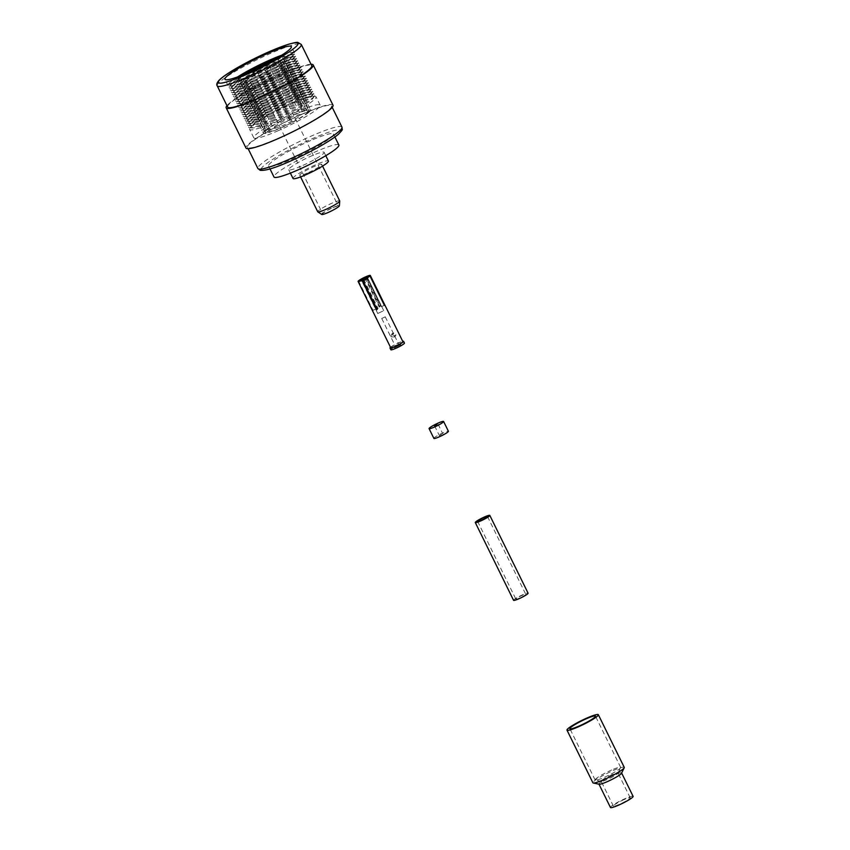 <?xml version="1.0" encoding="UTF-8"?>
<svg xmlns="http://www.w3.org/2000/svg" width="850" height="850" viewBox="0 0 850 850"><rect width="100%" height="100%" fill="white"/><g stroke="black" fill="none" stroke-linecap="round" stroke-linejoin="round"><path stroke-width="0.64" stroke-dasharray="4.25 3.19" d="M441.671 434.318L439.408 435.689L441.671 434.318M433.893 438.409A8.086 1.009 153.8 0 1 443.328 432.703A8.086 1.009 153.8 0 1 448.407 431.258M612.106 774.658A9.382 1.169 -26.2 0 0 601.162 781.267A9.382 1.169 -26.2 0 0 601.354 781.384A9.382 1.169 -26.2 0 0 607.049 779.588A9.382 1.169 -26.2 0 0 617.971 773.202A9.382 1.169 -26.2 0 0 618.003 772.979A9.382 1.169 -26.2 0 0 612.106 774.658M624.314 799.468A9.382 1.169 -26.2 0 0 613.371 806.076A9.382 1.169 -26.2 0 0 619.257 804.398A9.382 1.169 -26.2 0 0 630.211 797.789A9.382 1.169 -26.2 0 0 624.314 799.468M611.724 769.951A14.238 1.774 -26.2 0 0 595.117 779.971A14.238 1.774 -26.2 0 0 595.404 780.151A14.238 1.774 -26.2 0 0 604.053 777.431A14.238 1.774 -26.2 0 0 620.628 767.731A14.238 1.774 -26.2 0 0 620.67 767.401A14.238 1.774 -26.2 0 0 611.724 769.951M633.112 796.354A12.623 1.573 -26.2 0 0 625.186 798.617A12.623 1.573 -26.2 0 0 610.459 807.5M621.552 773.234A12.623 1.573 -26.2 0 0 621.584 772.937A12.623 1.573 -26.2 0 0 613.668 775.2A12.623 1.573 -26.2 0 0 598.942 784.082A12.623 1.573 -26.2 0 0 599.197 784.242M624.251 767.369A17.478 2.189 -26.2 0 0 613.286 770.493A17.478 2.189 -26.2 0 0 592.896 782.797M525.544 594.702A5.504 0.691 153.8 0 1 520.232 597.805A5.504 0.691 153.8 0 1 515.897 599.186A5.504 0.691 153.8 0 1 516.109 598.804A5.504 0.691 153.8 0 1 521.422 595.701A5.504 0.691 153.8 0 1 525.767 594.32A5.504 0.691 153.8 0 1 525.544 594.702M513.57 600.323A8.086 1.009 153.8 0 1 513.889 599.76A8.086 1.009 153.8 0 1 521.709 595.213A8.086 1.009 153.8 0 1 528.084 593.183M271.788 120.583A36.954 4.622 -26.2 0 0 314.67 95.678A36.954 4.622 -26.2 0 0 313.533 94.042A36.954 4.622 -26.2 0 0 291.699 101.171A36.954 4.622 -26.2 0 0 249.018 125.789A36.954 4.622 -26.2 0 0 249.624 127.681A36.954 4.622 -26.2 0 0 271.788 120.583M272.935 121.231A34.882 4.356 -26.2 0 0 313.406 97.718A34.882 4.356 -26.2 0 0 312.332 96.177A34.882 4.356 -26.2 0 0 291.731 102.903A34.882 4.356 -26.2 0 0 251.441 126.14A34.882 4.356 -26.2 0 0 252.004 127.936A34.882 4.356 -26.2 0 0 272.935 121.231M292.793 103.371A36.986 4.622 153.8 0 1 314.649 96.241A36.986 4.622 153.8 0 1 316.019 96.751A36.986 4.622 153.8 0 1 272.871 122.804A36.986 4.622 153.8 0 1 249.645 129.412A36.986 4.622 153.8 0 1 250.081 128.01A36.986 4.622 153.8 0 1 292.793 103.371M270.714 118.384A36.954 4.622 -26.2 0 0 313.586 93.479A36.954 4.622 -26.2 0 0 312.449 91.853A36.954 4.622 -26.2 0 0 290.626 98.972A36.954 4.622 -26.2 0 0 247.934 123.59A36.954 4.622 -26.2 0 0 248.54 125.492A36.954 4.622 -26.2 0 0 270.714 118.384M271.851 119.032A34.882 4.356 -26.2 0 0 312.332 95.529A34.882 4.356 -26.2 0 0 311.259 93.989A34.882 4.356 -26.2 0 0 290.647 100.714A34.882 4.356 -26.2 0 0 250.357 123.951A34.882 4.356 -26.2 0 0 250.931 125.736A34.882 4.356 -26.2 0 0 271.851 119.032M269.631 116.184A36.954 4.622 -26.2 0 0 312.502 91.29A36.954 4.622 -26.2 0 0 311.366 89.654A36.954 4.622 -26.2 0 0 289.542 96.783A36.954 4.622 -26.2 0 0 246.861 121.401A36.954 4.622 -26.2 0 0 247.456 123.293A36.954 4.622 -26.2 0 0 269.631 116.184M270.778 116.843A34.882 4.356 -26.2 0 0 311.249 93.33A34.882 4.356 -26.2 0 0 310.176 91.789A34.882 4.356 -26.2 0 0 289.574 98.515A34.882 4.356 -26.2 0 0 249.273 121.752A34.882 4.356 -26.2 0 0 249.847 123.547A34.882 4.356 -26.2 0 0 270.778 116.843M268.547 113.996A36.954 4.622 -26.2 0 0 311.429 89.091A36.954 4.622 -26.2 0 0 310.293 87.454A36.954 4.622 -26.2 0 0 288.458 94.584A36.954 4.622 -26.2 0 0 245.778 119.202A36.954 4.622 -26.2 0 0 246.383 121.104A36.954 4.622 -26.2 0 0 268.547 113.996M269.694 114.644A34.882 4.356 -26.2 0 0 310.165 91.141A34.882 4.356 -26.2 0 0 309.092 89.59A34.882 4.356 -26.2 0 0 288.49 96.326A34.882 4.356 -26.2 0 0 248.2 119.563A34.882 4.356 -26.2 0 0 248.763 121.348A34.882 4.356 -26.2 0 0 269.694 114.644M267.474 111.796A36.954 4.622 -26.2 0 0 310.346 86.902A36.954 4.622 -26.2 0 0 309.209 85.266A36.954 4.622 -26.2 0 0 287.385 92.384A36.954 4.622 -26.2 0 0 244.694 117.002A36.954 4.622 -26.2 0 0 245.299 118.904A36.954 4.622 -26.2 0 0 267.474 111.796M268.611 112.444A34.882 4.356 -26.2 0 0 309.092 88.942A34.882 4.356 -26.2 0 0 308.019 87.401A34.882 4.356 -26.2 0 0 287.406 94.127A34.882 4.356 -26.2 0 0 247.116 117.364A34.882 4.356 -26.2 0 0 247.69 119.159A34.882 4.356 -26.2 0 0 268.611 112.444M266.39 109.608A36.954 4.622 -26.2 0 0 309.262 84.703A36.954 4.622 -26.2 0 0 308.125 83.066A36.954 4.622 -26.2 0 0 286.301 90.196A36.954 4.622 -26.2 0 0 243.621 114.814A36.954 4.622 -26.2 0 0 244.216 116.705A36.954 4.622 -26.2 0 0 266.39 109.608M267.538 110.256A34.882 4.356 -26.2 0 0 308.008 86.743A34.882 4.356 -26.2 0 0 306.935 85.202A34.882 4.356 -26.2 0 0 286.333 91.927A34.882 4.356 -26.2 0 0 246.043 115.164A34.882 4.356 -26.2 0 0 246.606 116.96A34.882 4.356 -26.2 0 0 267.538 110.256M265.306 107.408A36.954 4.622 -26.2 0 0 308.189 82.503A36.954 4.622 -26.2 0 0 307.052 80.877A36.954 4.622 -26.2 0 0 285.217 87.996A36.954 4.622 -26.2 0 0 242.537 112.614A36.954 4.622 -26.2 0 0 243.143 114.516A36.954 4.622 -26.2 0 0 265.306 107.408M266.454 108.056A34.882 4.356 -26.2 0 0 306.924 84.554A34.882 4.356 -26.2 0 0 305.851 83.013A34.882 4.356 -26.2 0 0 285.249 89.739A34.882 4.356 -26.2 0 0 244.959 112.976A34.882 4.356 -26.2 0 0 245.523 114.761A34.882 4.356 -26.2 0 0 266.454 108.056M264.233 105.209A36.954 4.622 -26.2 0 0 307.105 80.314A36.954 4.622 -26.2 0 0 305.968 78.678A36.954 4.622 -26.2 0 0 284.144 85.808A36.954 4.622 -26.2 0 0 241.453 110.426A36.954 4.622 -26.2 0 0 242.059 112.317A36.954 4.622 -26.2 0 0 264.233 105.209M265.37 105.868A34.882 4.356 -26.2 0 0 305.851 82.354A34.882 4.356 -26.2 0 0 304.778 80.814A34.882 4.356 -26.2 0 0 284.166 87.539A34.882 4.356 -26.2 0 0 243.876 110.776A34.882 4.356 -26.2 0 0 244.449 112.572A34.882 4.356 -26.2 0 0 265.37 105.868M263.149 103.02A36.954 4.622 -26.2 0 0 306.021 78.115A36.954 4.622 -26.2 0 0 304.884 76.479A36.954 4.622 -26.2 0 0 283.061 83.608A36.954 4.622 -26.2 0 0 240.38 108.226A36.954 4.622 -26.2 0 0 240.975 110.128A36.954 4.622 -26.2 0 0 263.149 103.02M264.297 103.668A34.882 4.356 -26.2 0 0 304.767 80.166A34.882 4.356 -26.2 0 0 303.694 78.614A34.882 4.356 -26.2 0 0 283.092 85.351A34.882 4.356 -26.2 0 0 242.803 108.588A34.882 4.356 -26.2 0 0 243.366 110.373A34.882 4.356 -26.2 0 0 264.297 103.668M262.066 100.821A36.954 4.622 -26.2 0 0 304.948 75.926A36.954 4.622 -26.2 0 0 303.811 74.29A36.954 4.622 -26.2 0 0 281.977 81.409A36.954 4.622 -26.2 0 0 239.296 106.027A36.954 4.622 -26.2 0 0 239.902 107.929A36.954 4.622 -26.2 0 0 262.066 100.821M263.213 101.469A34.882 4.356 -26.2 0 0 303.684 77.966A34.882 4.356 -26.2 0 0 302.611 76.426A34.882 4.356 -26.2 0 0 282.009 83.151A34.882 4.356 -26.2 0 0 241.719 106.388A34.882 4.356 -26.2 0 0 242.282 108.184A34.882 4.356 -26.2 0 0 263.213 101.469M260.993 98.632A36.954 4.622 -26.2 0 0 303.864 73.727A36.954 4.622 -26.2 0 0 302.728 72.091A36.954 4.622 -26.2 0 0 280.904 79.22A36.954 4.622 -26.2 0 0 238.212 103.838A36.954 4.622 -26.2 0 0 238.818 105.729A36.954 4.622 -26.2 0 0 260.993 98.632M262.129 99.28A34.882 4.356 -26.2 0 0 302.611 75.767A34.882 4.356 -26.2 0 0 301.538 74.226A34.882 4.356 -26.2 0 0 280.925 80.952A34.882 4.356 -26.2 0 0 240.635 104.189A34.882 4.356 -26.2 0 0 241.209 105.984A34.882 4.356 -26.2 0 0 262.129 99.28M259.909 96.433A36.954 4.622 -26.2 0 0 302.781 71.527A36.954 4.622 -26.2 0 0 301.644 69.902A36.954 4.622 -26.2 0 0 279.82 77.021A36.954 4.622 -26.2 0 0 237.139 101.639A36.954 4.622 -26.2 0 0 237.734 103.541A36.954 4.622 -26.2 0 0 259.909 96.433M261.056 97.081A34.882 4.356 -26.2 0 0 301.527 73.578A34.882 4.356 -26.2 0 0 300.454 72.037A34.882 4.356 -26.2 0 0 279.852 78.763A34.882 4.356 -26.2 0 0 239.562 102A34.882 4.356 -26.2 0 0 240.125 103.785A34.882 4.356 -26.2 0 0 261.056 97.081M258.825 94.233A36.954 4.622 -26.2 0 0 301.707 69.339A36.954 4.622 -26.2 0 0 300.571 67.703A36.954 4.622 -26.2 0 0 278.736 74.832A36.954 4.622 -26.2 0 0 236.056 99.45A36.954 4.622 -26.2 0 0 236.661 101.341A36.954 4.622 -26.2 0 0 258.825 94.233M259.973 94.892A34.882 4.356 -26.2 0 0 300.443 71.379A34.882 4.356 -26.2 0 0 299.37 69.838A34.882 4.356 -26.2 0 0 278.768 76.564A34.882 4.356 -26.2 0 0 238.478 99.801A34.882 4.356 -26.2 0 0 239.041 101.596A34.882 4.356 -26.2 0 0 259.973 94.892M257.752 92.044A36.954 4.622 -26.2 0 0 300.624 67.139A36.954 4.622 -26.2 0 0 299.487 65.503A36.954 4.622 -26.2 0 0 277.663 72.632A36.954 4.622 -26.2 0 0 234.972 97.251A36.954 4.622 -26.2 0 0 235.577 99.152A36.954 4.622 -26.2 0 0 257.752 92.044M258.889 92.692A34.882 4.356 -26.2 0 0 299.37 69.19A34.882 4.356 -26.2 0 0 298.297 67.639A34.882 4.356 -26.2 0 0 277.684 74.375A34.882 4.356 -26.2 0 0 237.394 97.612A34.882 4.356 -26.2 0 0 237.968 99.397A34.882 4.356 -26.2 0 0 258.889 92.692M256.668 89.845A36.954 4.622 -26.2 0 0 299.54 64.951A36.954 4.622 -26.2 0 0 298.403 63.314A36.954 4.622 -26.2 0 0 276.579 70.433A36.954 4.622 -26.2 0 0 233.899 95.051A36.954 4.622 -26.2 0 0 234.494 96.953A36.954 4.622 -26.2 0 0 256.668 89.845M257.816 90.493A34.882 4.356 -26.2 0 0 298.286 66.991A34.882 4.356 -26.2 0 0 297.213 65.45A34.882 4.356 -26.2 0 0 276.611 72.176A34.882 4.356 -26.2 0 0 236.321 95.412A34.882 4.356 -26.2 0 0 236.884 97.208A34.882 4.356 -26.2 0 0 257.816 90.493M255.584 87.656A36.954 4.622 -26.2 0 0 298.467 62.751A36.954 4.622 -26.2 0 0 297.33 61.115A36.954 4.622 -26.2 0 0 275.496 68.244A36.954 4.622 -26.2 0 0 232.815 92.863A36.954 4.622 -26.2 0 0 233.421 94.754A36.954 4.622 -26.2 0 0 255.584 87.656M256.732 88.304A34.882 4.356 -26.2 0 0 297.203 64.791A34.882 4.356 -26.2 0 0 296.129 63.251A34.882 4.356 -26.2 0 0 275.527 69.976A34.882 4.356 -26.2 0 0 235.238 93.213A34.882 4.356 -26.2 0 0 235.801 95.009A34.882 4.356 -26.2 0 0 256.732 88.304M254.511 85.457A36.954 4.622 -26.2 0 0 297.383 60.552A36.954 4.622 -26.2 0 0 296.246 58.926A36.954 4.622 -26.2 0 0 274.422 66.045A36.954 4.622 -26.2 0 0 231.731 90.663A36.954 4.622 -26.2 0 0 232.337 92.565A36.954 4.622 -26.2 0 0 254.511 85.457M255.648 86.105A34.882 4.356 -26.2 0 0 296.129 62.602A34.882 4.356 -26.2 0 0 295.056 61.062A34.882 4.356 -26.2 0 0 274.444 67.787A34.882 4.356 -26.2 0 0 234.154 91.024A34.882 4.356 -26.2 0 0 234.727 92.809A34.882 4.356 -26.2 0 0 255.648 86.105M253.428 83.257A36.954 4.622 -26.2 0 0 296.299 58.363A36.954 4.622 -26.2 0 0 295.163 56.727A36.954 4.622 -26.2 0 0 273.339 63.856A36.954 4.622 -26.2 0 0 230.658 88.474A36.954 4.622 -26.2 0 0 231.253 90.366A36.954 4.622 -26.2 0 0 253.428 83.257M254.575 83.916A34.882 4.356 -26.2 0 0 295.046 60.403A34.882 4.356 -26.2 0 0 293.973 58.862A34.882 4.356 -26.2 0 0 273.371 65.588A34.882 4.356 -26.2 0 0 233.081 88.825A34.882 4.356 -26.2 0 0 233.644 90.621A34.882 4.356 -26.2 0 0 254.575 83.916M252.344 81.069A36.954 4.622 -26.2 0 0 295.226 56.164A36.954 4.622 -26.2 0 0 294.089 54.528A36.954 4.622 -26.2 0 0 272.255 61.657A36.954 4.622 -26.2 0 0 229.574 86.275A36.954 4.622 -26.2 0 0 230.18 88.177A36.954 4.622 -26.2 0 0 252.344 81.069M253.491 81.717A34.882 4.356 -26.2 0 0 293.962 58.214A34.882 4.356 -26.2 0 0 292.889 56.663A34.882 4.356 -26.2 0 0 272.287 63.399A34.882 4.356 -26.2 0 0 231.997 86.636A34.882 4.356 -26.2 0 0 232.56 88.421A34.882 4.356 -26.2 0 0 253.491 81.717M237.617 76.914A36.986 4.622 -26.2 0 0 228.023 85.478A36.986 4.622 -26.2 0 0 229.054 85.978A36.986 4.622 -26.2 0 0 251.249 78.859A36.986 4.622 -26.2 0 0 294.164 53.943A36.986 4.622 -26.2 0 0 294.397 52.817A36.986 4.622 -26.2 0 0 281.754 55.197M255.839 68.478A34.882 4.356 -26.2 0 0 230.913 84.437A34.882 4.356 -26.2 0 0 231.487 86.233A34.882 4.356 -26.2 0 0 252.418 79.517A34.882 4.356 -26.2 0 0 292.889 56.015A34.882 4.356 -26.2 0 0 291.816 54.474A34.882 4.356 -26.2 0 0 271.203 61.2A34.882 4.356 -26.2 0 0 256.817 67.979M321.736 214.455A9.871 1.232 153.8 0 1 333.189 207.432A9.871 1.232 153.8 0 1 339.405 205.764M339.724 200.961A12.251 1.53 -26.2 0 0 332.031 203.15A12.251 1.53 -26.2 0 0 317.741 211.778M332.881 207.74A8.712 1.084 153.8 0 1 338.353 206.178A8.712 1.084 153.8 0 1 328.185 212.319A8.712 1.084 153.8 0 1 322.713 213.871A8.712 1.084 153.8 0 1 332.881 207.74M263.394 66.523A8.712 1.084 153.8 0 1 268.866 64.961A8.712 1.084 153.8 0 1 258.697 71.092A8.712 1.084 153.8 0 1 253.226 72.654A8.712 1.084 153.8 0 1 263.394 66.523M307.434 172.996A12.251 1.53 153.8 0 1 299.742 175.185A12.251 1.53 153.8 0 1 314.033 166.568A12.251 1.53 153.8 0 1 321.725 164.379A12.251 1.53 153.8 0 1 307.434 172.996M293.027 178.489A19.731 2.465 153.8 0 1 316.051 164.602A19.731 2.465 153.8 0 1 328.429 161.075M301.102 166.186A19.731 2.465 153.8 0 1 288.713 169.713A19.731 2.465 153.8 0 1 311.727 155.826A19.731 2.465 153.8 0 1 324.116 152.288A19.731 2.465 153.8 0 1 301.102 166.186M265.147 64.812A15.204 1.902 -26.2 0 0 247.403 75.522A15.204 1.902 -26.2 0 0 256.944 72.802A15.204 1.902 -26.2 0 0 274.688 62.093A15.204 1.902 -26.2 0 0 265.147 64.812M291.061 117.491A15.204 1.902 -26.2 0 0 273.328 128.201A15.204 1.902 -26.2 0 0 282.869 125.481A15.204 1.902 -26.2 0 0 300.613 114.771A15.204 1.902 -26.2 0 0 291.061 117.491M227.651 107.058A46.846 5.854 153.8 0 1 282.306 74.067A46.846 5.854 153.8 0 1 311.727 65.684M332.998 105.198A48.492 6.056 -26.2 0 0 302.558 113.879A48.492 6.056 -26.2 0 0 245.979 148.017M311.036 64.281A48.492 6.056 -26.2 0 0 282.752 73.631A48.492 6.056 -26.2 0 0 226.961 105.644M310.749 140.526A36.167 4.516 -26.2 0 0 268.558 165.994A36.167 4.516 -26.2 0 0 291.263 159.524A36.167 4.516 -26.2 0 0 333.455 134.056A36.167 4.516 -26.2 0 0 310.749 140.526M338.863 145.031A36.167 4.516 -26.2 0 0 316.158 151.502A36.167 4.516 -26.2 0 0 273.966 176.97M302.111 114.304A46.846 5.854 -26.2 0 0 247.456 147.294A46.846 5.854 -26.2 0 0 276.866 138.911A46.846 5.854 -26.2 0 0 331.521 105.931A46.846 5.854 -26.2 0 0 302.111 114.304M257.412 68.457L282.848 120.169L257.114 68.595M275.676 58.873A26.297 3.283 -26.2 0 1 278.014 58.076L303.939 110.755L302.568 111.605A24.246 3.028 -26.2 0 0 293.505 115.122A24.246 3.028 -26.2 0 0 282.848 120.169M270.002 132.228L244.077 79.539A26.297 3.283 -26.2 0 0 253.959 75.714A26.297 3.283 -26.2 0 0 265.561 70.21L291.486 122.899A26.297 3.283 -26.2 0 1 279.884 128.393A26.297 3.283 -26.2 0 1 270.002 132.228L271.363 131.378A24.246 3.028 -26.2 0 0 291.082 122.814L291.486 122.899M277.004 131.208A36.986 4.622 -26.2 0 0 320.152 105.156A36.986 4.622 -26.2 0 0 296.937 111.775A36.986 4.622 -26.2 0 0 253.778 137.817A36.986 4.622 -26.2 0 0 277.004 131.208M255.266 68.053L281.191 120.732A26.297 3.283 -26.2 0 0 264.616 131.091L238.691 78.402A26.297 3.283 -26.2 0 1 244.248 74.332M281.191 120.732L281.594 120.817A24.246 3.028 -26.2 0 0 266.369 130.326L264.616 131.091M303.939 110.755A26.297 3.283 -26.2 0 0 282.455 120.084M284.644 57.194A26.297 3.283 -26.2 0 1 283.794 58.831L309.719 111.509A26.297 3.283 -26.2 0 0 310.569 109.873A26.297 3.283 -26.2 0 0 304.81 110.479L278.885 57.8A26.297 3.283 -26.2 0 1 284.644 57.194L310.569 109.873M309.719 111.509L307.955 112.274A24.246 3.028 -26.2 0 0 308.72 110.787A24.246 3.028 -26.2 0 0 303.45 111.329L304.81 110.479M292.751 122.241A26.297 3.283 -26.2 0 0 309.326 111.892L283.401 59.203A26.297 3.283 -26.2 0 1 266.826 69.562L292.347 122.156A24.246 3.028 -26.2 0 0 307.562 112.657L309.326 111.892M237.447 80.421A26.297 3.283 -26.2 0 1 238.298 78.784L264.223 131.463L265.986 130.698A24.246 3.028 -26.2 0 0 265.211 132.196A24.246 3.028 -26.2 0 0 270.491 131.644L269.131 132.494L243.206 79.815A26.297 3.283 -26.2 0 1 237.447 80.421L263.373 133.099A26.297 3.283 -26.2 0 0 269.131 132.494M264.223 131.463A26.297 3.283 -26.2 0 0 263.373 133.099M244.077 79.539L245.438 78.689A24.246 3.028 -26.2 0 0 265.158 70.125L265.561 70.21M265.158 70.125L291.082 122.814M271.363 131.378L245.438 78.689M266.826 69.562L266.422 69.477A24.246 3.028 -26.2 0 0 281.637 59.968L283.401 59.203M281.637 59.968L307.562 112.657M292.347 122.156L266.422 69.477M283.794 58.831L282.03 59.596A24.246 3.028 -26.2 0 0 282.806 58.097A24.246 3.028 -26.2 0 0 277.525 58.65L278.885 57.8M277.525 58.65L303.45 111.329M307.955 112.274L282.03 59.596M278.014 58.076L276.654 58.926A24.246 3.028 -26.2 0 0 273.944 59.861M302.568 111.605L276.654 58.926M246.096 73.567A24.246 3.028 -26.2 0 0 240.454 77.637L238.691 78.402M240.454 77.637L266.369 130.326M281.594 120.817L256.126 69.073M238.298 78.784L240.061 78.019A24.246 3.028 -26.2 0 0 239.286 79.507A24.246 3.028 -26.2 0 0 244.566 78.965L243.206 79.815M265.986 130.698L240.061 78.019M244.566 78.965L270.491 131.644M384.381 305.277L381.416 306.659L384.413 305.362M377.145 309.474L378.091 308.55L364.342 280.606L367.668 278.726L381.416 306.659M378.091 308.55L377.028 309.23M358.307 281.031L372.767 310.42L375.774 309.113L362.015 281.169L363.694 280.893L377.442 308.837M375.774 309.113L372.959 310.239A6.8 0.85 153.8 0 0 372.831 310.356A6.8 0.85 153.8 0 0 372.767 310.42M377.953 313.374L383.743 310.686L377.953 313.374M394.602 347.756L400.796 344.824L394.602 347.756M398.608 344.261L395.197 345.844L398.608 344.261M390.883 336.781L394.4 336.961L394.591 335.814L393.986 334.581L391.691 334.188L390.883 336.781M392.636 335.07L395.728 335.665L395.973 333.625L393.019 332.892L392.636 335.07M390.511 347.299A7.576 0.946 153.8 0 1 396.366 343.825A7.576 0.946 153.8 0 1 402.698 341.296M390.862 349.775A7.576 0.946 153.8 0 1 391.159 349.244A7.576 0.946 153.8 0 1 398.48 344.983A7.576 0.946 153.8 0 1 404.451 343.081M385.146 316.901L381.735 318.474L385.146 316.901M390.692 347.671A6.8 0.85 153.8 0 1 390.957 347.204A6.8 0.85 153.8 0 1 397.524 343.379A6.8 0.85 153.8 0 1 402.889 341.668M358.541 280.936L372.959 310.239M366.35 276.526L380.8 305.904A6.8 0.85 153.8 0 0 380.152 306.191L365.861 277.142M380.152 306.191L379.206 307.116L365.457 279.172L362.217 280.989L375.976 308.933M379.206 307.116L380.8 305.904M381.586 306.489L367.869 278.428L366.106 278.885L379.854 306.829M367.668 278.726L368.348 276.675M368.517 276.505L367.837 278.545M366.106 278.885L366.01 278.194M365.362 278.534L365.457 279.172M362.217 280.989L360.113 280.149M359.922 280.33L362.015 281.169M363.694 280.893L362.546 279.873M363.194 279.597L364.342 280.606M217.207 85.829A46.846 5.854 153.8 0 1 271.862 52.849A46.846 5.854 153.8 0 1 301.283 44.466M289.053 161.681A44.381 5.546 153.8 0 1 262.947 166.547A44.381 5.546 153.8 0 1 312.97 138.369A44.381 5.546 153.8 0 1 339.076 133.503A44.381 5.546 153.8 0 1 289.053 161.681M341.966 127.149A46.846 5.854 -26.2 0 0 312.556 135.522A46.846 5.854 -26.2 0 0 257.89 168.512M438.079 424.182L442.892 433.978M434.594 425.892L439.408 435.689M613.371 806.076L601.162 781.267M601.354 781.384L595.404 780.151M595.117 779.971L569.893 728.705M620.67 767.401L595.436 716.136M617.971 773.202L620.628 767.731M630.211 797.789L618.003 772.979M477.615 521.401L515.897 599.186M487.496 516.545L525.767 594.32M313.406 97.718L314.67 95.678M312.332 96.177L314.649 96.241M312.332 95.529L313.586 93.479M311.249 93.33L312.502 91.29M310.165 91.141L311.429 89.091M309.092 88.942L310.346 86.902M308.008 86.743L309.262 84.703M306.924 84.554L308.189 82.503M305.851 82.354L307.105 80.314M304.767 80.166L306.021 78.115M303.684 77.966L304.948 75.926M302.611 75.767L303.864 73.727M301.527 73.578L302.781 71.527M300.443 71.379L301.707 69.339M299.37 69.19L300.624 67.139M298.286 66.991L299.54 64.951M297.203 64.791L298.467 62.751M296.129 62.602L297.383 60.552M295.046 60.403L296.299 58.363M293.962 58.214L295.226 56.164M292.889 56.015L294.164 53.943M268.866 64.961L338.353 206.178M300.592 176.928L299.742 175.185M290.381 173.113L288.713 169.713M247.403 75.522L273.328 128.201M268.558 165.994L270.002 168.927M247.456 147.294L248.147 148.697M294.397 52.817L291.348 46.623M291.816 54.474L294.089 54.528M292.889 56.663L295.163 56.727M293.973 58.862L296.246 58.926M295.056 61.062L297.33 61.115M296.129 63.251L298.403 63.314M297.213 65.45L299.487 65.503M298.297 67.639L300.571 67.703M299.37 69.838L301.644 69.902M300.454 72.037L302.728 72.091M301.538 74.226L303.811 74.29M302.611 76.426L304.884 76.479M303.694 78.614L305.968 78.678M304.778 80.814L307.052 80.877M305.851 83.013L308.125 83.066M306.935 85.202L309.209 85.266M308.019 87.401L310.293 87.454M309.092 89.59L311.366 89.654M310.176 91.789L312.449 91.853M311.259 93.989L313.533 94.042M320.152 105.156L316.019 96.751M253.778 137.817L249.645 129.412M250.357 123.951L249.018 125.789M249.273 121.752L247.934 123.59M248.2 119.563L246.861 121.401M247.116 117.364L245.778 119.202M246.043 115.164L244.694 117.002M244.959 112.976L243.621 114.814M243.876 110.776L242.537 112.614M242.803 108.588L241.453 110.426M241.719 106.388L240.38 108.226M240.635 104.189L239.296 106.027M239.562 102L238.212 103.838M238.478 99.801L237.139 101.639M237.394 97.612L236.056 99.45M236.321 95.412L234.972 97.251M235.238 93.213L233.899 95.051M234.154 91.024L232.815 92.863M233.081 88.825L231.731 90.663M231.997 86.636L230.658 88.474M230.913 84.437L229.574 86.275M228.023 85.478L224.974 79.284M308.72 110.787L282.806 58.097M331.521 105.931L332.212 107.334M333.455 134.056L334.9 136.999M265.211 132.196L239.286 79.507M274.688 62.093L300.613 114.771M325.784 155.688L324.116 152.288M322.575 166.111L321.725 164.379M253.226 72.654L322.713 213.871M231.487 86.233L229.054 85.978M232.56 88.421L230.18 88.177M233.644 90.621L231.253 90.366M234.727 92.809L232.337 92.565M235.801 95.009L233.421 94.754M236.884 97.208L234.494 96.953M237.968 99.397L235.577 99.152M239.041 101.596L236.661 101.341M240.125 103.785L237.734 103.541M241.209 105.984L238.818 105.729M242.282 108.184L239.902 107.929M243.366 110.373L240.975 110.128M244.449 112.572L242.059 112.317M245.523 114.761L243.143 114.516M246.606 116.96L244.216 116.705M247.69 119.159L245.299 118.904M248.763 121.348L246.383 121.104M249.847 123.547L247.456 123.293M250.931 125.736L248.54 125.492M251.441 126.14L250.081 128.01M252.004 127.936L249.624 127.681M377.825 313.608L361.951 281.339M395.197 345.812L394.464 347.937M395.728 335.676L394.4 336.961M381.735 318.474L395.197 345.844M385.22 316.763L393.986 334.581M394.591 335.814L398.682 344.133M393.019 332.892L391.691 334.188M398.661 344.112L400.796 344.824M383.743 310.686L367.869 278.428M361.994 281.371L359.858 280.67M367.869 278.481L368.613 276.356"/><path stroke-width="1.27" d="M436.858 424.533L434.594 425.892L436.858 424.533M443.594 421.462L448.407 431.258A8.086 1.009 153.8 0 1 438.972 436.953A8.086 1.009 153.8 0 1 433.893 438.409L429.069 428.612A8.086 1.009 153.8 0 1 438.515 422.918A8.086 1.009 153.8 0 1 443.594 421.462A8.086 1.009 153.8 0 1 434.159 427.168A8.086 1.009 153.8 0 1 429.069 428.612M586.5 718.686A14.238 1.774 -26.2 0 0 569.893 728.705A14.238 1.774 -26.2 0 0 578.829 726.155A14.238 1.774 -26.2 0 0 595.436 716.136A14.238 1.774 -26.2 0 0 586.5 718.686M598.995 784.199L610.459 807.5A12.623 1.573 -26.2 0 0 618.386 805.247A12.623 1.573 -26.2 0 0 633.112 796.354L621.648 773.054M566.982 730.139L592.896 782.797A17.478 2.189 -26.2 0 0 593.247 783.009L599.197 784.242A12.623 1.573 -26.2 0 0 606.868 781.83A12.623 1.573 -26.2 0 0 621.552 773.234L624.208 767.773A17.478 2.189 -26.2 0 0 624.251 767.369L598.347 714.701A17.478 2.189 -26.2 0 0 587.371 717.836A17.478 2.189 -26.2 0 0 566.982 730.139A17.478 2.189 -26.2 0 0 577.957 727.005A17.478 2.189 -26.2 0 0 598.347 714.701M593.247 783.009A17.478 2.189 -26.2 0 0 603.872 779.673A17.478 2.189 -26.2 0 0 624.208 767.773M487.273 516.928A5.504 0.691 153.8 0 1 481.961 520.019A5.504 0.691 153.8 0 1 477.615 521.401A5.504 0.691 153.8 0 1 477.838 521.018A5.504 0.691 153.8 0 1 483.151 517.926A5.504 0.691 153.8 0 1 487.496 516.545A5.504 0.691 153.8 0 1 487.273 516.928M489.812 515.398L528.084 593.183A8.086 1.009 153.8 0 1 527.765 593.746A8.086 1.009 153.8 0 1 519.945 598.294A8.086 1.009 153.8 0 1 513.57 600.323L475.299 522.548A8.086 1.009 153.8 0 1 475.618 521.985A8.086 1.009 153.8 0 1 483.438 517.438A8.086 1.009 153.8 0 1 489.812 515.398A8.086 1.009 153.8 0 1 489.494 515.961A8.086 1.009 153.8 0 1 481.674 520.519A8.086 1.009 153.8 0 1 475.299 522.548M281.754 55.197A36.986 4.622 -26.2 0 0 271.182 59.436A36.986 4.622 -26.2 0 0 237.617 76.914M339.745 201.078L339.405 205.764A9.871 1.232 153.8 0 1 327.877 212.617A9.871 1.232 153.8 0 1 321.736 214.455L317.826 211.863A12.251 1.53 -26.2 0 0 325.433 209.589A12.251 1.53 -26.2 0 0 339.745 201.078A12.251 1.53 -26.2 0 0 339.724 200.961L322.575 166.111M300.592 176.928L317.741 211.778A12.251 1.53 -26.2 0 0 317.826 211.863M325.784 155.688L328.429 161.075A19.731 2.465 153.8 0 1 305.416 174.962A19.731 2.465 153.8 0 1 293.027 178.489L290.381 173.113M301.283 44.466L311.727 65.684A46.846 5.854 153.8 0 1 257.061 98.674A46.846 5.854 153.8 0 1 227.651 107.058L217.207 85.829C216.251 84.554 216.92 82.652 219.204 80.155C225.972 73.27 249.698 60.138 270.226 51.234L288.022 44.402C294.27 42.67 297.606 42.032 298.031 42.5L301.283 44.466A46.846 5.854 153.8 0 1 246.627 77.456A46.846 5.854 153.8 0 1 217.207 85.829M226.961 105.644A48.492 6.056 -26.2 0 0 226.174 107.78L245.979 148.017A48.492 6.056 -26.2 0 0 276.42 139.347A48.492 6.056 -26.2 0 0 332.998 105.198L313.204 64.961A48.492 6.056 -26.2 0 0 311.036 64.281M226.174 107.78A48.492 6.056 -26.2 0 0 256.626 99.099A48.492 6.056 -26.2 0 0 313.204 64.961M270.002 168.927L273.966 176.97A36.167 4.516 -26.2 0 0 296.671 170.499A36.167 4.516 -26.2 0 0 338.863 145.031L334.9 136.999M273.944 59.861A24.246 3.028 -26.2 0 0 267.58 62.443A24.246 3.028 -26.2 0 0 256.934 67.479L257.412 68.457M248.2 72.664A36.986 4.622 -26.2 0 0 291.348 46.623A36.986 4.622 -26.2 0 0 268.132 53.242A36.986 4.622 -26.2 0 0 224.974 79.284A36.986 4.622 -26.2 0 0 248.2 72.664M256.817 67.979A34.882 4.356 -26.2 0 0 255.839 68.478M275.676 58.873A26.297 3.283 -26.2 0 0 256.53 67.394L257.114 68.595M256.126 69.073L255.266 68.053A26.297 3.283 -26.2 0 0 244.248 74.332M255.669 68.138A24.246 3.028 -26.2 0 0 246.096 73.567M402.698 341.296A7.576 0.946 153.8 0 1 403.58 341.328A7.576 0.946 153.8 0 1 403.283 341.849A7.576 0.946 153.8 0 1 395.962 346.109A7.576 0.946 153.8 0 1 389.991 348.011A7.576 0.946 153.8 0 1 390.288 347.491A7.576 0.946 153.8 0 1 390.511 347.299M403.58 341.328L404.451 343.081A7.576 0.946 153.8 0 1 404.143 343.612A7.576 0.946 153.8 0 1 396.822 347.873A7.576 0.946 153.8 0 1 390.862 349.775L389.991 348.011M366.106 278.885L366.35 276.526A6.8 0.85 153.8 0 1 370.292 275.442A6.8 0.85 153.8 0 1 370.132 275.804L384.593 305.182A6.8 0.85 153.8 0 1 384.487 305.299A6.8 0.85 153.8 0 1 384.413 305.362L369.962 275.974A6.8 0.85 153.8 0 1 362.684 280.086L363.194 279.597A4.919 0.616 153.8 0 0 368.348 276.675L369.962 275.974M370.292 275.442L402.889 341.668A6.8 0.85 153.8 0 1 402.613 342.146A6.8 0.85 153.8 0 1 396.047 345.961A6.8 0.85 153.8 0 1 390.692 347.671L358.105 281.446A6.8 0.85 153.8 0 1 358.307 281.031L360.559 280.585M360.942 280.479L358.541 280.936M358.498 280.851A6.8 0.85 153.8 0 1 365.691 276.803L365.457 279.172M362.737 280.043L362.036 280.373A6.8 0.85 153.8 0 1 358.105 281.446M362.546 279.873A4.919 0.616 153.8 0 1 359.858 280.67A4.919 0.616 153.8 0 1 359.922 280.33M360.113 280.149A4.919 0.616 153.8 0 1 365.181 277.302M365.84 277.015A4.919 0.616 153.8 0 1 368.613 276.356A4.919 0.616 153.8 0 1 368.517 276.505L368.486 276.622M370.132 275.804L368.517 276.505M362.036 280.373L376.497 309.751A6.8 0.85 153.8 0 0 377.145 309.474L362.684 280.086M377.028 309.23L376.497 309.751M270.119 51.297A44.381 5.546 -26.2 0 0 220.097 79.475A44.381 5.546 -26.2 0 0 246.213 74.609A44.381 5.546 -26.2 0 0 296.236 46.431A44.381 5.546 -26.2 0 0 270.119 51.297M341.966 127.149C341.998 130.581 343.899 128.297 338.428 134.257C328.961 142.173 307.647 153.595 288.957 161.744C274.635 168.087 265.041 170.935 260.196 170.308L257.89 168.512A46.846 5.854 -26.2 0 0 287.311 160.14A46.846 5.854 -26.2 0 0 341.966 127.149L332.212 107.334M248.147 148.697L257.89 168.512"/></g></svg>
